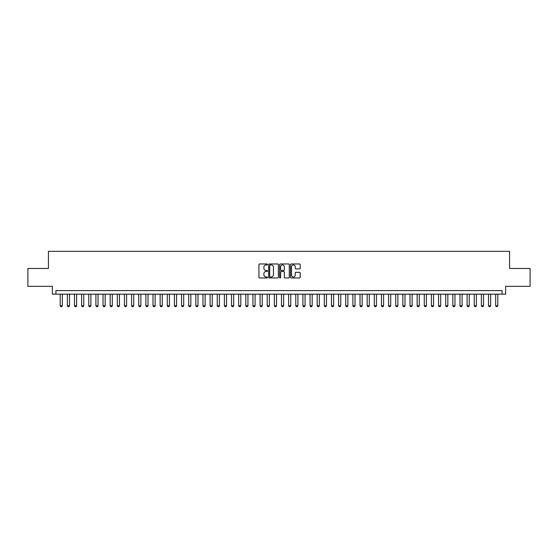 <?xml version="1.0" encoding="UTF-8"?>
<svg xmlns="http://www.w3.org/2000/svg" width="558" height="558" viewBox="0 0 558 558"><rect width="100%" height="100%" fill="white"/><g stroke="black" fill="none" stroke-linecap="round" stroke-linejoin="round"><path stroke-width="0.84" d="M267.582 264.45A0.488 0.488 0 0 0 267.087 263.962L259.644 263.962A0.698 0.698 0 0 0 258.94 264.659L258.94 277.277A0.698 0.698 0 0 0 259.644 277.975L267.087 277.975A0.488 0.488 0 0 0 267.582 277.486A0.488 0.488 0 0 0 267.087 276.998L266.124 276.998A2.239 2.239 0 0 1 263.885 274.752L263.885 273.699A2.239 2.239 0 0 1 266.124 271.46L267.087 271.46A0.488 0.488 0 0 0 267.582 270.972A0.488 0.488 0 0 0 267.087 270.477L266.124 270.477A2.239 2.239 0 0 1 263.885 268.238L263.885 267.184A2.239 2.239 0 0 1 266.124 264.945L267.087 264.945A0.488 0.488 0 0 0 267.582 264.45M299.479 268.9A0.698 0.698 0 0 0 300.176 268.203L300.176 264.659A0.698 0.698 0 0 0 299.479 263.962L291.206 263.962A0.698 0.698 0 0 0 290.509 264.659L290.509 277.277A0.698 0.698 0 0 0 291.206 277.975L299.479 277.975A0.698 0.698 0 0 0 300.176 277.277L300.176 273.001A0.698 0.698 0 0 0 299.479 272.297L295.942 272.297A0.698 0.698 0 0 0 295.238 273.001L295.238 275.122A1.876 1.876 0 0 1 293.362 276.998A1.876 1.876 0 0 1 291.492 275.122L291.492 266.815A1.876 1.876 0 0 1 293.362 264.945A1.876 1.876 0 0 1 295.238 266.815L295.238 268.203A0.698 0.698 0 0 0 295.942 268.9L299.479 268.9M502.081 294.171L505.653 294.171L505.653 286.317L530.1 286.317L530.1 268.468L509.58 268.468L509.58 251.337L48.42 251.337L48.42 268.468L27.9 268.468L27.9 286.317L52.347 286.317L52.347 294.171L502.081 294.171L502.081 290.599L55.919 290.599L55.919 294.171M278.386 264.659A0.698 0.698 0 0 0 277.689 263.962L269.416 263.962A0.698 0.698 0 0 0 268.719 264.659L268.719 277.277A0.698 0.698 0 0 0 269.416 277.975L277.689 277.975A0.698 0.698 0 0 0 278.386 277.277L278.386 264.659M280.311 263.962L288.584 263.962A0.698 0.698 0 0 1 289.281 264.659L289.281 277.277A0.698 0.698 0 0 1 288.584 277.975L285.04 277.975A0.698 0.698 0 0 1 284.343 277.277L284.343 272.158A0.698 0.698 0 0 0 283.645 271.46L281.295 271.46A0.698 0.698 0 0 0 280.597 272.158L280.597 277.486A0.488 0.488 0 0 1 280.102 277.975A0.488 0.488 0 0 1 279.614 277.486L279.614 264.659A0.698 0.698 0 0 1 280.311 263.962M270.191 264.945A0.488 0.488 0 0 0 269.695 265.434L269.695 276.503A0.488 0.488 0 0 0 270.191 276.998L271.202 276.998A2.239 2.239 0 0 0 273.448 274.752L273.448 267.184A2.239 2.239 0 0 0 271.202 264.945L270.191 264.945M284.343 266.85A1.876 1.876 0 0 0 282.467 264.98A1.876 1.876 0 0 0 280.597 266.85L280.597 269.779A0.698 0.698 0 0 0 281.295 270.477L283.645 270.477A0.698 0.698 0 0 0 284.343 269.779L284.343 266.85M60.201 294.171L60.201 305.735L62.343 305.735L62.343 294.171M62.343 305.735L61.805 306.663L60.738 306.663L60.201 305.735M67.344 294.171L67.344 305.735L69.485 305.735L69.485 294.171M69.485 305.735L68.948 306.663L67.874 306.663L67.344 305.735M74.479 294.171L74.479 305.735L76.62 305.735L76.62 294.171M76.62 305.735L76.083 306.663L75.016 306.663L74.479 305.735M81.614 294.171L81.614 305.735L83.763 305.735L83.763 294.171M83.763 305.735L83.226 306.663L82.152 306.663L81.614 305.735M88.757 294.171L88.757 305.735L90.898 305.735L90.898 294.171M90.898 305.735L90.361 306.663L89.294 306.663L88.757 305.735M95.892 294.171L95.892 305.735L98.034 305.735L98.034 294.171M98.034 305.735L97.504 306.663L96.429 306.663L95.892 305.735M103.035 294.171L103.035 305.735L105.176 305.735L105.176 294.171M105.176 305.735L104.639 306.663L103.572 306.663L103.035 305.735M110.17 294.171L110.17 305.735L112.311 305.735L112.311 294.171M112.311 305.735L111.781 306.663L110.707 306.663L110.17 305.735M117.313 294.171L117.313 305.735L119.454 305.735L119.454 294.171M119.454 305.735L118.917 306.663L117.85 306.663L117.313 305.735M124.448 294.171L124.448 305.735L126.589 305.735L126.589 294.171M126.589 305.735L126.052 306.663L124.985 306.663L124.448 305.735M131.59 294.171L131.59 305.735L133.732 305.735L133.732 294.171M133.732 305.735L133.195 306.663L132.12 306.663L131.59 305.735M138.726 294.171L138.726 305.735L140.867 305.735L140.867 294.171M140.867 305.735L140.33 306.663L139.263 306.663L138.726 305.735M145.868 294.171L145.868 305.735L148.01 305.735L148.01 294.171M148.01 305.735L147.472 306.663L146.398 306.663L145.868 305.735M153.004 294.171L153.004 305.735L155.145 305.735L155.145 294.171M155.145 305.735L154.608 306.663L153.541 306.663L153.004 305.735M160.139 294.171L160.139 305.735L162.287 305.735L162.287 294.171M162.287 305.735L161.75 306.663L160.676 306.663L160.139 305.735M167.281 294.171L167.281 305.735L169.423 305.735L169.423 294.171M169.423 305.735L168.886 306.663L167.819 306.663L167.281 305.735M174.417 294.171L174.417 305.735L176.558 305.735L176.558 294.171M176.558 305.735L176.028 306.663L174.954 306.663L174.417 305.735M181.559 294.171L181.559 305.735L183.701 305.735L183.701 294.171M183.701 305.735L183.164 306.663L182.096 306.663L181.559 305.735M188.695 294.171L188.695 305.735L190.836 305.735L190.836 294.171M190.836 305.735L190.306 306.663L189.232 306.663L188.695 305.735M195.837 294.171L195.837 305.735L197.978 305.735L197.978 294.171M197.978 305.735L197.441 306.663L196.374 306.663L195.837 305.735M202.972 294.171L202.972 305.735L205.114 305.735L205.114 294.171M205.114 305.735L204.577 306.663L203.51 306.663L202.972 305.735M210.115 294.171L210.115 305.735L212.256 305.735L212.256 294.171M212.256 305.735L211.719 306.663L210.645 306.663L210.115 305.735M217.25 294.171L217.25 305.735L219.392 305.735L219.392 294.171M219.392 305.735L218.855 306.663L217.787 306.663L217.25 305.735M224.393 294.171L224.393 305.735L226.534 305.735L226.534 294.171M226.534 305.735L225.997 306.663L224.923 306.663L224.393 305.735M231.528 294.171L231.528 305.735L233.669 305.735L233.669 294.171M233.669 305.735L233.132 306.663L232.065 306.663L231.528 305.735M238.664 294.171L238.664 305.735L240.812 305.735L240.812 294.171M240.812 305.735L240.275 306.663L239.201 306.663L238.664 305.735M245.806 294.171L245.806 305.735L247.947 305.735L247.947 294.171M247.947 305.735L247.41 306.663L246.343 306.663L245.806 305.735M252.941 294.171L252.941 305.735L255.083 305.735L255.083 294.171M255.083 305.735L254.553 306.663L253.478 306.663L252.941 305.735M260.084 294.171L260.084 305.735L262.225 305.735L262.225 294.171M262.225 305.735L261.688 306.663L260.621 306.663L260.084 305.735M267.219 294.171L267.219 305.735L269.361 305.735L269.361 294.171M269.361 305.735L268.83 306.663L267.756 306.663L267.219 305.735M274.362 294.171L274.362 305.735L276.503 305.735L276.503 294.171M276.503 305.735L275.966 306.663L274.899 306.663L274.362 305.735M281.497 294.171L281.497 305.735L283.638 305.735L283.638 294.171M283.638 305.735L283.101 306.663L282.034 306.663L281.497 305.735M288.639 294.171L288.639 305.735L290.781 305.735L290.781 294.171M290.781 305.735L290.244 306.663L289.17 306.663L288.639 305.735M295.775 294.171L295.775 305.735L297.916 305.735L297.916 294.171M297.916 305.735L297.379 306.663L296.312 306.663L295.775 305.735M302.917 294.171L302.917 305.735L305.059 305.735L305.059 294.171M305.059 305.735L304.522 306.663L303.447 306.663L302.917 305.735M310.053 294.171L310.053 305.735L312.194 305.735L312.194 294.171M312.194 305.735L311.657 306.663L310.59 306.663L310.053 305.735M317.188 294.171L317.188 305.735L319.336 305.735L319.336 294.171M319.336 305.735L318.799 306.663L317.725 306.663L317.188 305.735M324.331 294.171L324.331 305.735L326.472 305.735L326.472 294.171M326.472 305.735L325.935 306.663L324.868 306.663L324.331 305.735M331.466 294.171L331.466 305.735L333.607 305.735L333.607 294.171M333.607 305.735L333.077 306.663L332.003 306.663L331.466 305.735M338.608 294.171L338.608 305.735L340.75 305.735L340.75 294.171M340.75 305.735L340.213 306.663L339.145 306.663L338.608 305.735M345.744 294.171L345.744 305.735L347.885 305.735L347.885 294.171M347.885 305.735L347.355 306.663L346.281 306.663L345.744 305.735M352.886 294.171L352.886 305.735L355.028 305.735L355.028 294.171M355.028 305.735L354.49 306.663L353.423 306.663L352.886 305.735M360.022 294.171L360.022 305.735L362.163 305.735L362.163 294.171M362.163 305.735L361.626 306.663L360.559 306.663L360.022 305.735M367.164 294.171L367.164 305.735L369.305 305.735L369.305 294.171M369.305 305.735L368.768 306.663L367.694 306.663L367.164 305.735M374.299 294.171L374.299 305.735L376.441 305.735L376.441 294.171M376.441 305.735L375.904 306.663L374.837 306.663L374.299 305.735M381.442 294.171L381.442 305.735L383.583 305.735L383.583 294.171M383.583 305.735L383.046 306.663L381.972 306.663L381.442 305.735M388.577 294.171L388.577 305.735L390.719 305.735L390.719 294.171M390.719 305.735L390.181 306.663L389.114 306.663L388.577 305.735M395.713 294.171L395.713 305.735L397.861 305.735L397.861 294.171M397.861 305.735L397.324 306.663L396.25 306.663L395.713 305.735M402.855 294.171L402.855 305.735L404.996 305.735L404.996 294.171M404.996 305.735L404.459 306.663L403.392 306.663L402.855 305.735M409.99 294.171L409.99 305.735L412.132 305.735L412.132 294.171M412.132 305.735L411.602 306.663L410.528 306.663L409.99 305.735M417.133 294.171L417.133 305.735L419.274 305.735L419.274 294.171M419.274 305.735L418.737 306.663L417.67 306.663L417.133 305.735M424.268 294.171L424.268 305.735L426.41 305.735L426.41 294.171M426.41 305.735L425.88 306.663L424.805 306.663L424.268 305.735M431.411 294.171L431.411 305.735L433.552 305.735L433.552 294.171M433.552 305.735L433.015 306.663L431.948 306.663L431.411 305.735M438.546 294.171L438.546 305.735L440.687 305.735L440.687 294.171M440.687 305.735L440.15 306.663L439.083 306.663L438.546 305.735M445.689 294.171L445.689 305.735L447.83 305.735L447.83 294.171M447.83 305.735L447.293 306.663L446.219 306.663L445.689 305.735M452.824 294.171L452.824 305.735L454.965 305.735L454.965 294.171M454.965 305.735L454.428 306.663L453.361 306.663L452.824 305.735M459.966 294.171L459.966 305.735L462.108 305.735L462.108 294.171M462.108 305.735L461.571 306.663L460.496 306.663L459.966 305.735M467.102 294.171L467.102 305.735L469.243 305.735L469.243 294.171M469.243 305.735L468.706 306.663L467.639 306.663L467.102 305.735M474.237 294.171L474.237 305.735L476.386 305.735L476.386 294.171M476.386 305.735L475.848 306.663L474.774 306.663L474.237 305.735M481.38 294.171L481.38 305.735L483.521 305.735L483.521 294.171M483.521 305.735L482.984 306.663L481.917 306.663L481.38 305.735M488.515 294.171L488.515 305.735L490.656 305.735L490.656 294.171M490.656 305.735L490.126 306.663L489.052 306.663L488.515 305.735M495.657 294.171L495.657 305.735L497.799 305.735L497.799 294.171M497.799 305.735L497.262 306.663L496.195 306.663L495.657 305.735"/></g></svg>
